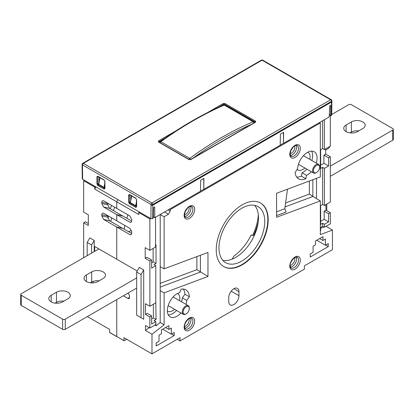 <?xml version="1.0" encoding="UTF-8"?>
<svg xmlns="http://www.w3.org/2000/svg" width="414" height="414" viewBox="0 0 414 414"><rect width="100%" height="100%" fill="white"/><g stroke="black" fill="none" stroke-linecap="round" stroke-linejoin="round"><path stroke-width="0.62" d="M155.793 302.825L149.868 306.251L149.868 261.011L151.627 259.997L151.627 268.127L155.793 265.721L155.793 302.825M325.937 204.599L325.937 210.188L330.336 212.729L330.336 223.829L324.41 227.25L324.41 224.284L328.576 221.878L324.172 219.337L324.172 211.202L328.576 213.743L328.576 221.878M330.336 212.729L328.576 213.743M139.518 212.097L138.773 212.522L138.773 214.555L116.764 201.851L117.84 199.579L116.764 201.851L116.764 208.418L129.97 216.041L131.73 219.539L131.724 220.998L131.124 222.292L129.97 222.23L116.764 214.607L116.764 220.812L129.97 228.435L131.73 231.933L131.73 233.175L131.248 234.609L129.97 234.64L116.764 227.017L116.764 259.014L116.764 227.017L122.679 228.383L109.586 220.786L107.842 217.293L107.863 215.673M160.208 322.537L160.208 290.592L164.115 292.853L164.115 324.793L160.208 322.537L156.026 325.802L155.793 322.568M156.026 325.802L154.877 325.125M164.115 324.793L151.979 334.274L145.464 330.434L145.464 325.482L149.868 328.023L155.793 324.597L155.793 321.631L151.627 324.038L151.627 315.908L147.224 313.367L145.464 314.381L149.868 316.922L151.627 315.908M145.464 330.434L149.112 327.588M153.123 248.457L153.123 261.876L156.026 263.552L154.049 264.696L155.793 265.721M150.608 218.499L149.868 218.928L138.773 212.522M319.551 122.518L320.312 122.963L170.201 209.629L169.429 209.189M260.401 202.932A36.727 21.207 -60 0 1 267.832 219.643A36.727 21.207 -60 0 1 251.914 256.478A36.727 21.207 -60 0 1 223.674 266.544M264.753 221.418A32.37 18.687 -60 0 1 250.62 253.994A32.37 18.687 -60 0 1 225.677 262.667A32.37 18.687 -60 0 1 218.975 247.851A32.37 18.687 -60 0 1 233.103 215.275A32.37 18.687 -60 0 1 258.046 206.602A32.37 18.687 -60 0 1 264.753 221.418M254.615 205.323A32.37 18.687 -60 0 1 251.795 240.368A32.37 18.687 -60 0 1 222.856 260.334M216.243 249.833A36.727 21.207 120 0 0 223.85 266.647A36.727 21.207 120 0 0 252.152 256.804A36.727 21.207 120 0 0 268.184 219.844A36.727 21.207 120 0 0 260.577 203.031A36.727 21.207 120 0 0 232.275 212.868A36.727 21.207 120 0 0 216.243 249.833M329.777 115.056L329.265 115.356M123.941 340.686L116.764 336.541L116.764 299.591L116.764 336.541L123.941 340.686L123.941 337.684L151.979 353.872L180.018 337.684L180.018 340.939L304.409 269.121L304.409 265.866L332.447 249.678L332.447 230.075L320.343 234.598L320.343 200.925L276.578 217.278L276.578 193.266L320.312 176.923L320.312 122.963M126.756 339.314L124.159 340.81M149.868 261.011L145.2 258.32L146.96 257.301L151.627 259.997M155.56 217.195L155.56 247.049L149.868 250.341L149.868 218.928M145.2 258.32L145.2 247.644L149.868 250.341M156.026 263.552L156.026 244.746L155.56 245.016M145.464 314.381L145.464 303.705L149.868 306.251M155.793 321.631L154.049 320.607L156.026 319.463L155.793 300.792M153.123 261.876L151.627 262.74M156.026 319.463L153.387 317.942L151.627 318.956M306.846 169.135A13.693 7.907 -60 0 1 302.075 172.783L306.51 175.355A13.75 7.938 120 0 0 311.276 171.691M316.26 163.069A13.75 7.938 120 0 0 314.19 151.747A13.75 7.938 120 0 0 303.907 155.178A13.75 7.938 120 0 0 297.656 168.55L295.089 172.519A17.486 10.096 120 0 0 298.561 178.791A17.486 10.096 120 0 0 305.817 178.734L301.387 176.162A17.429 10.065 -60 0 1 296.657 177.006M311.613 151.131A13.693 7.907 -60 0 1 311.825 160.508M302.075 172.783L301.387 176.162M307.757 152.233A10.122 5.843 -60 0 1 307.99 152.352A10.122 5.843 -60 0 1 310.117 157.004A10.122 5.843 -60 0 1 309.853 159.369M304.875 167.996A10.122 5.843 -60 0 1 297.863 169.89A10.122 5.843 -60 0 1 297.154 169.326M183.262 289.044A17.429 10.065 -60 0 1 184.954 294.225L182.31 297.883A13.693 7.907 -60 0 1 181.534 301.806M176.555 310.433A13.693 7.907 -60 0 1 168.327 314.94M177.466 293.531A10.122 5.843 -60 0 1 177.699 293.65A10.122 5.843 -60 0 1 179.826 298.303A10.122 5.843 -60 0 1 179.562 300.667M174.584 309.294A10.122 5.843 -60 0 1 167.572 311.183A10.122 5.843 -60 0 1 167.354 311.043M305.817 178.734L306.51 175.355M324.41 119.708L324.41 149.568L330.336 146.147L330.336 115.382M325.404 245.207L325.404 239.106L322.987 240.503L322.987 236.642L315.504 240.964L315.504 244.824L313.082 246.221L313.082 252.323L310.221 253.973L310.221 257.027L328.266 246.604L328.266 243.556L325.404 245.207L316.777 240.223M328.266 246.604L325.627 245.078M322.987 240.503L319.639 238.573M168.928 329.451L168.928 325.59L161.444 329.911L161.444 333.772L159.023 335.169L159.023 341.271L156.161 342.921L156.161 345.969L174.206 335.552L174.206 332.499L171.344 334.155L171.344 328.054L168.928 329.451L165.579 327.521M324.41 149.568L322.635 148.559L320.653 149.702L320.653 168.508L322.635 167.365L324.41 168.374L328.576 165.967L323.908 163.276L323.908 155.141L328.576 157.837L328.576 165.967M325.673 148.838L325.673 154.127L330.336 156.818L330.336 202.053L324.41 205.479L322.635 204.469L320.653 205.613L320.653 224.419L322.635 223.275L324.41 224.284M153.387 304.218L153.387 317.942M171.344 334.155L162.718 329.171M174.206 335.552L171.567 334.026M182.31 297.883L186.75 300.429L189.395 296.766L184.954 294.225M326.729 210.643L326.817 204.086M180.018 340.939L177.202 339.314M116.986 336.67L109.591 332.401L109.591 329.399L87.359 316.565M127.724 293.262L127.771 293.288A2.489 1.439 60 0 1 129.53 296.336L129.53 297.356A2.489 1.439 60 0 1 129.013 298.494A2.489 1.439 60 0 1 127.771 298.37L123.325 295.803M143.705 269.959L143.705 319.261L141.06 317.735L141.06 274.534L143.705 269.959L139.301 267.418L136.661 271.993L141.06 274.534M141.06 317.735L136.661 315.194L136.661 271.993M136.661 315.194L143.705 319.261M149.868 316.922L149.868 328.023M130.643 202.886L130.389 202.648L131.74 196.034M324.41 227.25L322.635 226.241L320.653 227.384L320.653 230.758L320.343 230.872M323.95 226.986L320.653 228.223M320.653 165.155L323.908 163.276M325.673 154.127L323.908 155.141M330.336 156.818L328.576 157.837M320.653 221.371L324.172 219.337M325.937 210.188L324.172 211.202M322.635 226.241L322.635 223.275M322.635 204.469L322.635 167.365M322.635 120.738L322.635 148.559M316.519 178.336L316.519 198.627L309.356 194.099L309.356 181.016M320.343 200.925L316.519 198.627M326.041 226.308L332.447 230.075M324.41 205.479L324.41 168.374M160.208 266.657L164.115 268.841L164.115 216.75L160.223 214.504L160.208 290.592M164.115 216.75L168.441 214.25L164.549 212.004M168.068 209.97L170.201 211.202L170.201 209.629M164.115 292.853L207.963 276.469L207.963 252.452L164.115 268.841M151.979 353.872L151.979 334.274M170.201 211.202L168.441 214.25M189.395 296.766A17.486 10.096 120 0 0 185.757 289.805A17.486 10.096 120 0 0 181.042 289.163L179.692 292.657A13.75 7.938 120 0 0 168.689 304.114A13.75 7.938 120 0 0 170.149 316.86A13.75 7.938 120 0 0 180.985 312.989M185.964 304.368A13.75 7.938 120 0 0 186.75 300.429M228.771 297.552L228.771 301.62A7.209 4.161 120 0 0 230.287 304.932A7.209 4.161 120 0 0 235.835 302.976A7.209 4.161 120 0 0 238.966 295.736L238.966 291.668A7.209 4.161 120 0 0 237.496 288.382A7.209 4.161 120 0 0 231.933 290.281A7.209 4.161 120 0 0 228.771 297.552M287.518 189.177L284.77 208.785L286.193 211.978L276.578 215.57M207.963 276.469L196.893 269.674L196.893 256.592M135.663 205.784L135.927 205.934L135.668 205.696L136.434 201.965M137.22 271.025L94.666 246.475L94.666 251.355M131.714 221.076L122.942 216.036L116.764 214.607L122.679 215.973L109.586 208.377L107.842 204.883L107.863 203.269M131.714 233.486L122.942 228.445L116.764 227.017L103.557 219.394L101.797 215.896L107.842 217.293M136.434 204.568L135.958 204.293M316.513 172.524L316.073 172.778A4.978 2.877 -60 0 1 313.584 173.026A4.978 2.877 -60 0 1 312.554 170.744A4.978 2.877 -60 0 1 314.728 165.735A4.978 2.877 -60 0 1 318.563 164.399A4.978 2.877 -60 0 1 319.598 166.682L319.598 167.189A4.357 2.515 120 0 0 316.513 165.409A4.357 2.515 120 0 0 313.434 170.744A4.357 2.515 120 0 0 316.513 172.524A4.357 2.515 120 0 0 319.598 167.189M160.239 141.609A1.247 0.616 54.3 0 1 160.839 141.686L189.762 158.386C210.752 142.944 231.887 130.741 253.161 121.783A1.247 0.802 67.2 0 1 253.906 122.948M160.223 141.619C181.492 126.337 202.627 114.14 223.627 105.016A1.247 0.812 66.6 0 1 224.238 105.084C203.248 114.207 182.113 126.41 160.839 141.686A1.247 0.719 -60 0 0 160.13 142.742M189.053 159.442A1.247 0.719 120 0 1 189.762 158.386A1.247 0.626 53.6 0 1 190.663 159.462M186.222 313.822L185.782 314.076A4.978 2.877 -60 0 1 183.293 314.324A4.978 2.877 -60 0 1 182.263 312.042A4.978 2.877 -60 0 1 184.437 307.033A4.978 2.877 -60 0 1 188.272 305.698A4.978 2.877 -60 0 1 189.307 307.975L189.307 308.487A4.357 2.515 120 0 0 186.222 306.707A4.357 2.515 120 0 0 183.143 312.042A4.357 2.515 120 0 0 186.222 313.822A4.357 2.515 120 0 0 189.307 308.487M255.309 122.208L255.262 122.166A0.621 0.357 60.1 0 1 255.573 122.197L255.578 121.178A0.621 0.357 120 0 0 255.138 121.959L224.564 104.307A0.621 0.362 120.1 0 1 225.004 103.531L223.244 103.531A0.621 0.357 60 0 1 223.684 104.307L224.564 104.307L224.585 105.001M104.747 188.375L98.216 184.722A0.621 0.357 120 0 0 97.792 185.472L96.912 183.951A0.621 0.357 -0 0 0 97.776 183.961L98.925 183.298M98.216 184.722L97.776 183.961L97.875 176.473M96.912 183.951L96.912 176.731A0.621 0.357 -0 0 0 97.776 176.742L98.071 176.597M104.468 188.329A0.621 0.357 120 0 0 104.043 189.084L97.792 185.472M96.912 176.731L97.792 176.224A0.621 0.357 120 0 0 97.921 176.509L104.173 180.116L104.742 181.104A0.621 0.357 0 0 0 104.923 181.358L104.923 188.572A0.621 0.357 0 0 1 104.742 188.318L104.783 188.354M97.792 176.224L104.043 179.831A0.621 0.357 120 0 0 104.173 180.116M136.439 206.674L129.913 203.02L129.473 202.255A0.621 0.357 -0 0 1 128.604 202.249L128.604 195.03A0.621 0.357 -0 0 0 129.468 195.035L129.572 194.771M129.913 203.02A0.621 0.357 120 0 0 129.484 203.771L135.735 207.378L136.615 206.871A0.621 0.357 0 0 1 136.434 206.617L136.475 206.653M136.159 206.627A0.621 0.357 120 0 0 135.735 207.378M128.604 195.03L129.484 194.523A0.621 0.357 120 0 0 129.613 194.808L135.864 198.415L136.434 199.398A0.621 0.357 0 0 0 136.615 199.657L136.615 206.871M129.484 194.523L135.735 198.13A0.621 0.357 120 0 0 135.864 198.415M188.996 159.618A0.621 0.362 120.1 0 1 189.307 159.587L190.45 159.587A0.621 0.357 60 0 1 190.45 159.587A0.621 0.357 60 0 1 190.756 159.618L188.996 159.618L158.422 141.966A0.621 0.357 120 0 1 158.738 141.935A0.621 0.357 120 0 1 158.738 141.94L158.691 141.971M331.526 101.844A1.247 0.719 0 0 0 331.888 101.337L331.888 100.799A1.247 0.719 180 0 1 331.526 101.306L152.813 204.485L152.813 205.225L331.526 102.046L331.526 101.306A1.247 0.719 60 0 0 330.646 99.779A1.247 0.719 -60 0 1 331.267 99.717A1.247 1.247 0 0 1 331.888 100.799M151.053 205.22L152.813 205.225L152.662 218.67L150.898 218.67L151.053 204.485A1.247 0.719 -60 0 1 151.933 202.958L330.646 99.779L262.067 60.19L83.354 163.364A1.247 0.719 120 0 0 82.474 164.891A1.247 0.719 180 0 1 82.112 164.384L82.112 164.922A1.247 0.719 0 0 0 82.474 165.429L82.122 165.02M331.738 114.988L331.371 115.49L331.526 102.046L331.888 101.544L331.738 114.988M329.29 114.476L330.952 115.734L331.371 115.49M330.952 115.734L329.28 114.771M152.662 218.67L153.444 217.51L153.599 207.492L154.525 206.959M82.474 165.631L82.629 179.252L150.898 218.67M82.629 179.252L82.262 178.75L82.112 165.129M283.45 132.408L283.45 143.254L280.221 145.117M154.696 207.052L154.82 217.624L200.49 191.258L200.655 180.209L203.89 178.341L203.807 189.343L203.714 178.444M203.714 189.291L200.49 191.154M283.45 143.254L283.621 132.309L280.392 134.177L280.221 145.221L203.807 189.343M130.762 200.826L130.783 195.48M129.763 194.891L129.468 195.035L129.473 202.255L130.601 201.602M99.065 182.595L99.086 177.182M135.823 204.946L136.434 205.303M154.82 217.624L153.459 216.739M283.538 143.306L329.208 116.939L329.756 105.793L330.677 105.254L330.605 115.232M223.663 105.001L223.684 104.307L218.504 107.298M127.869 214.83A121.825 70.339 120 0 0 126.85 218.281M124.95 225.537A121.825 70.339 120 0 0 124.133 229.128M128.49 231.633L131.481 230.515M107.842 216.051L101.797 214.654L101.797 215.896M87.183 242.459L91.587 245.005L94.226 240.43L89.828 237.89L87.183 242.459L87.183 255.676M94.226 240.43L94.226 251.608M91.587 245.005L91.587 253.135M91.587 282.105L91.587 282.907M93.171 282.876L93.171 281.375M109.586 208.377L103.557 206.984L101.797 203.486L101.828 201.799L102.284 200.816L103.557 200.785L116.764 208.408L116.764 201.851L94.754 189.146L94.754 187.112L95.499 186.683M100.059 177.746L98.708 184.344L98.967 184.577M104.742 183.733L103.992 187.392L104.742 187.345M94.754 187.112L83.664 180.706L83.664 212.118L88.327 214.809L88.327 225.485L83.664 222.789L85.424 221.775L88.327 223.451M83.664 180.706L84.404 180.276M83.664 222.789L83.664 257.71M95.831 186.874L94.754 189.146M101.797 214.654L102.284 213.226L103.557 213.189L116.764 220.812L116.764 214.607L103.557 206.984M232.016 259.205L234.153 255.899A36.106 20.845 120 0 0 251.179 234.976L252.612 235.535L252.778 234.997L254.201 235.711M357.541 131.611A8.094 4.673 180 0 1 348.723 132.62A8.094 4.673 180 0 1 343.724 128.304A8.094 4.673 180 0 1 346.094 125.002L351.377 121.954A8.094 4.673 180 0 1 360.196 120.94A8.094 4.673 180 0 1 365.189 125.256A8.094 4.673 180 0 1 362.819 128.557L357.541 131.611M329.844 146.427A8.094 4.673 180 0 1 327.609 148.89L325.673 150.008M331.743 114.481L348.738 104.67A1.868 1.076 0 0 1 351.377 104.67L392.751 128.557A1.868 1.076 0 0 1 393.3 129.323L393.3 139.487A1.868 1.076 180 0 1 392.751 140.248L330.336 176.286M136.661 288.103L65.262 329.321A1.868 1.076 180 0 1 62.623 329.321L62.623 319.158A1.868 1.076 0 0 0 65.262 319.158L136.661 277.939M98.93 248.897L21.249 293.743A1.868 1.076 0 0 0 20.7 294.509A1.868 1.076 0 0 0 21.249 295.27L21.249 305.434L62.623 329.321M21.249 305.434A1.868 1.076 180 0 1 20.7 304.673L20.7 294.509M63.922 301.128A8.094 4.673 0 0 0 56.459 302.386L55.16 303.136M99.137 280.796A8.094 4.673 0 0 0 91.675 282.053L90.376 282.809M350.078 132.868L351.377 132.118A8.094 4.673 180 0 1 358.84 130.86M330.336 166.123L392.751 130.084A1.868 1.076 0 0 0 393.3 129.323M62.623 301.878L67.906 298.83A8.094 4.673 0 0 0 70.276 295.524A8.094 4.673 0 0 0 65.277 291.208A8.094 4.673 0 0 0 56.459 292.222L51.181 295.27A8.094 4.673 0 0 0 48.811 298.572A8.094 4.673 0 0 0 53.804 302.893A8.094 4.673 0 0 0 62.623 301.878M97.839 281.546L103.117 278.498A8.094 4.673 0 0 0 105.487 275.196A8.094 4.673 0 0 0 100.493 270.875A8.094 4.673 0 0 0 91.675 271.889L86.391 274.937A8.094 4.673 0 0 0 84.021 278.244A8.094 4.673 0 0 0 89.02 282.56A8.094 4.673 0 0 0 97.839 281.546M21.249 295.27L62.623 319.158M160.161 283.399L196.893 269.674M127.771 298.37L129.53 297.356M184.504 326.46A4.968 2.867 120 0 0 189.208 319.924A4.968 2.867 120 0 0 189.001 318.671M184.504 214.742A4.968 2.867 120 0 0 189.208 208.206A4.968 2.867 120 0 0 189.001 206.953M290.142 265.467A4.968 2.867 120 0 0 294.851 258.936A4.968 2.867 120 0 0 294.644 257.679M290.142 153.749A4.968 2.867 120 0 0 294.851 147.218A4.968 2.867 120 0 0 294.644 145.961M192.883 321.052A6.189 3.576 120 0 0 191.62 318.226L189.71 318.299L188.142 319.292C185.415 322.423 184.199 324.866 184.499 326.615C184.815 328.39 185.125 329.171 185.431 328.949A6.189 3.576 120 0 0 190.192 327.267A6.189 3.576 120 0 0 192.883 321.052M190.585 318.055A6.215 3.586 -60 0 1 190.978 319.929A6.215 3.586 -60 0 1 184.763 328.136M298.525 260.059A6.189 3.576 120 0 0 297.262 257.234L295.353 257.311L293.785 258.3C291.058 261.431 289.841 263.873 290.142 265.628C290.457 267.403 290.768 268.179 291.073 267.956A6.189 3.576 120 0 0 295.834 266.274A6.189 3.576 120 0 0 298.525 260.059M296.222 257.063A6.215 3.586 -60 0 1 296.621 258.941A6.215 3.586 -60 0 1 290.405 267.144M298.525 148.341A6.189 3.576 120 0 0 297.262 145.516L295.353 145.593C294.463 145.407 292.921 147.213 290.726 151.006L290.142 153.91C290.457 155.685 290.768 156.461 291.073 156.238A6.189 3.576 120 0 0 295.834 154.557A6.189 3.576 120 0 0 298.525 148.341M296.222 145.345A6.215 3.586 -60 0 1 296.621 147.224A6.215 3.586 -60 0 1 290.405 155.426M192.883 209.334A6.189 3.576 120 0 0 191.62 206.508L189.71 206.581C188.82 206.4 187.278 208.201 185.084 211.999L184.499 214.897C184.815 216.672 185.125 217.453 185.431 217.231A6.189 3.576 120 0 0 190.192 215.549A6.189 3.576 120 0 0 192.883 209.334M190.585 206.338A6.215 3.586 -60 0 1 190.978 208.211A6.215 3.586 -60 0 1 184.763 216.418M289.779 154.417A7.436 4.295 -60 0 1 297.661 144.605A7.436 4.295 -60 0 1 297.661 155.121A7.436 4.295 -60 0 1 289.779 154.417M289.779 266.135A7.436 4.295 -60 0 1 297.661 256.323A7.436 4.295 -60 0 1 297.661 266.839A7.436 4.295 -60 0 1 289.779 266.135M184.137 327.127A7.436 4.295 -60 0 1 192.024 317.315A7.436 4.295 -60 0 1 192.024 327.831A7.436 4.295 -60 0 1 184.137 327.127M184.137 215.409A7.436 4.295 -60 0 1 192.024 205.598A7.436 4.295 -60 0 1 192.024 216.113A7.436 4.295 -60 0 1 184.137 215.409M238.966 291.668L233.915 288.698M238.966 295.736L231.183 291.161M312.86 179.707L312.86 196.51L285.029 206.912M200.397 255.283L200.397 272.086L160.161 287.125M285.582 202.979L309.356 194.099M276.578 211.849L284.77 208.785M135.668 205.696L130.389 202.648M129.97 234.64L130.788 234.831M129.97 222.23L130.788 222.421M254.284 122.73A1.247 1.247 0 0 0 253.668 121.778A1.247 0.719 -60 0 0 253.161 121.783L224.238 105.084A1.247 0.719 120 0 1 224.745 105.078A1.247 1.247 0 0 0 223.565 105.047M251.448 124.366C231.912 132.832 212.496 144.041 193.203 157.998M104.923 181.358L104.043 179.831M136.615 199.657L135.735 198.13M158.422 141.966L158.427 140.951A0.621 0.357 60.1 0 1 158.862 141.733L165.398 137.96M82.474 165.429L82.474 164.891L151.053 204.485A1.247 0.719 0 0 0 152.813 204.485A1.247 0.719 60 0 0 151.933 202.958L83.354 163.364A1.247 0.719 -120 0 0 82.733 163.302L261.441 60.128A1.247 0.719 -120 0 1 262.067 60.19A1.247 0.719 120 0 1 262.688 60.128L331.267 99.717M104.043 189.084L104.923 188.572M128.604 202.249L129.484 203.771M225.004 103.531L255.578 121.178M255.573 122.197L190.756 159.618M158.427 140.951L176.39 130.581M207.605 112.556L223.244 103.531M114.564 207.14A121.99 70.432 120 0 0 113.524 210.659M111.635 217.852A121.99 70.432 120 0 0 110.807 221.495M101.797 203.486L107.842 204.883M107.842 203.647L101.797 202.249M103.992 187.392L98.708 184.344M107.961 218.266A124.479 71.865 -60 0 1 108.494 216.041M110.424 208.863A124.479 71.865 -60 0 1 111.48 205.36M109.586 220.786L103.557 219.394M258.279 221.593A39.221 22.646 -60 0 1 253.565 235.354M252.778 234.997A38.6 22.284 120 0 0 258.32 214.612M346.094 125.002L346.094 131.611M392.751 140.248L392.751 130.084M51.181 295.27L51.181 301.878M56.459 292.222L56.459 302.386M86.391 274.937L86.391 281.546M91.675 271.889L91.675 282.053M65.262 319.158L65.262 329.321M351.377 121.954L351.377 132.118M135.74 205.955L130.457 202.901M318.563 164.399L303.441 155.669M313.584 173.026L298.463 164.296M160.275 141.583A1.247 1.247 0 0 0 159.716 142.499M253.668 121.778L224.745 105.078M188.272 305.698L173.15 296.967M183.293 314.324L168.172 305.594M104.742 181.104L104.742 188.318M136.434 199.398L136.434 206.617M82.733 163.302A1.247 1.247 0 0 0 82.112 164.384M262.688 60.128A1.247 1.247 0 0 0 261.441 60.128M189.307 159.587L158.738 141.935M255.262 122.166L190.445 159.587M104.059 187.645L98.78 184.597M109.653 332.54L116.831 336.685"/></g></svg>
